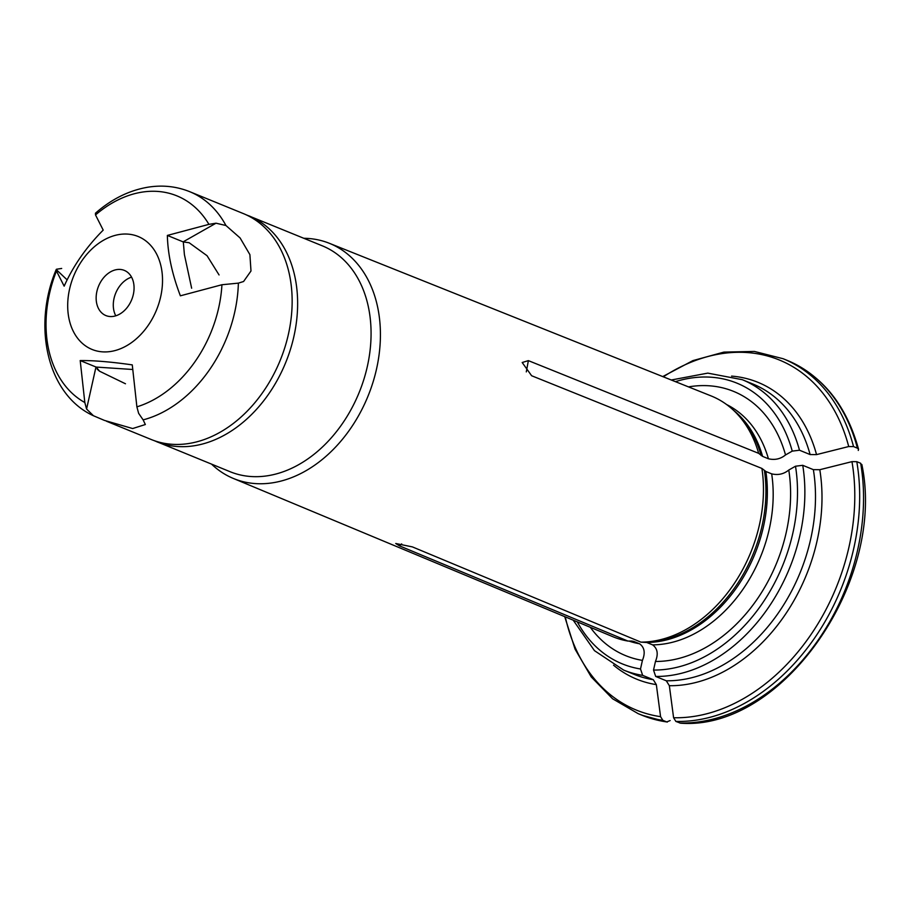 <?xml version="1.0" encoding="UTF-8"?>
<svg xmlns="http://www.w3.org/2000/svg" width="910" height="910" viewBox="0 0 910 910"><rect width="100%" height="100%" fill="white"/><g stroke="black" fill="none" stroke-linecap="round" stroke-linejoin="round"><path stroke-width="1.36" d="M211.586 464.157A127.002 93.184 -67.8 0 0 233.222 478.398L612.748 636.659A130.028 95.402 -67.8 0 0 627.911 641.061L631.961 641.049M628.946 641.061A128.094 93.98 -67.8 0 0 639.559 643.779L633.735 641.402A128.094 93.98 -67.8 0 1 631.87 641.049M639.559 643.779C644.519 647.385 645.474 652.914 642.426 660.387L640.504 668.975L642.665 675.368L653.289 679.702L656.337 684.627L660.569 716.659L662.855 720.345A191.703 140.652 112.2 0 1 638.172 713.656L612.578 698.766L591.238 676.938L575.063 649.148L564.7 616.627M590.306 627.308A142.722 104.718 -67.8 0 0 642.426 660.387M627.911 641.061L399.388 545.818L395.736 543.497L412.401 546.899L640.924 642.141A130.028 95.402 -67.8 0 0 761.909 468.434L531.622 375.739L522.181 362.51L528.369 360.633L758.656 453.339L762.603 456.388L768.427 458.765C774.842 460.278 780.541 459.004 785.523 454.943L792.246 451.121L799.492 450.222A156.85 115.081 -67.8 0 0 742.23 379.675L707.787 373.123L671.273 380.005M731.583 376.103A160.331 117.64 112.2 0 1 816.543 454.613L810.105 454.556L799.492 450.222M816.543 454.613L848.712 446.537L853.534 446.582L857.413 448.164A191.703 140.652 -67.8 0 0 787.002 360.303L783.123 358.722A191.703 140.652 112.2 0 1 853.534 446.582M670.147 720.561L666.734 721.926L662.855 720.345M667.292 722.074L666.734 721.926A191.703 140.652 -67.8 0 1 642.051 715.249L638.172 713.656M758.656 453.339A130.028 95.402 -67.8 0 0 734.996 411.695A130.028 95.402 -67.8 0 0 711.063 395.907L329.249 243.254A127.002 93.184 -67.8 0 0 303.826 238.283M785.523 454.943A142.722 104.718 -67.8 0 0 688.495 386.887M640.924 642.141L646.748 642.483L652.572 644.86A128.094 93.98 -67.8 0 0 771.68 473.86C778.095 475.373 783.794 474.099 788.777 470.038L795.499 466.216L802.745 465.317L813.369 469.651L819.796 469.708L851.965 461.643L856.788 461.677A191.703 140.652 112.2 0 1 675.868 721.425L673.593 717.74A189.087 138.741 -67.8 0 0 851.965 461.643M652.572 644.86C657.543 648.466 658.499 653.994 655.45 661.468L653.528 670.056L655.689 676.448A156.85 115.081 -67.8 0 0 802.745 465.317M819.796 469.708A160.331 117.64 112.2 0 1 669.351 685.708L666.302 680.794L655.689 676.448M858.278 450.45L858.551 449.256L857.413 448.164M761.909 468.434L765.856 471.482L771.68 473.86M861.542 465.545L860.667 463.258L856.788 461.677M153.926 440.531L230.116 471.721A121.985 89.51 -67.8 0 0 249.943 476.442A121.985 89.51 -67.8 0 0 363.795 379.629A121.985 89.51 -67.8 0 0 322.367 245.848L246.121 214.783M233.222 478.398A127.002 93.184 -67.8 0 0 254.322 483.506A127.002 93.184 -67.8 0 0 372.952 382.382A127.002 93.184 -67.8 0 0 329.249 243.254M655.45 661.468A142.722 104.718 -67.8 0 0 788.777 470.038M669.351 685.708L673.593 717.74M861.838 464.475C886.431 581.058 782.259 730.866 680.589 723.188L675.868 721.425M115.786 315.815A24.399 17.904 112.2 0 1 131.575 277.152M95.971 367.003L86.575 409.034L84.823 402.527L80.205 360.565L95.971 367.003A34.853 5.323 -167.4 0 0 96.153 367.071L131.893 369.437M219.06 274.945L207.048 255.71L189.132 242.731L183.308 241.946L184.4 254.584L191.646 288.231M101.954 351.806A60.993 44.749 -67.8 0 0 154.962 313.529A60.993 44.749 -67.8 0 0 151.185 245.973A60.993 44.749 -67.8 0 0 75.257 272.431A60.993 44.749 -67.8 0 0 101.954 351.806M120.37 269.451A24.399 17.904 112.2 0 1 124.329 270.395A24.399 17.904 112.2 0 1 131.677 299.754A24.399 17.904 112.2 0 1 105.878 315.565A24.399 17.904 112.2 0 1 97.597 288.811A24.399 17.904 112.2 0 1 120.37 269.451M106.516 421.25L151.196 439.496A121.985 89.51 -67.8 0 0 171.023 444.205A121.985 89.51 -67.8 0 0 284.875 347.392A121.985 89.51 -67.8 0 0 243.448 213.623L189.712 191.68A121.985 89.51 112.2 0 1 225.942 225.509L240.103 237.954L249.897 254.641L250.989 270.998L243.573 281.508L238.374 283.135A121.985 89.51 112.2 0 1 143.132 419.874L145.35 424.526L132.655 428.542L104.411 420.397L93.446 415.745L86.575 409.034M61.687 268.45L56.443 269.246L56.465 270.998L64.155 286.161C73.323 265.765 86.336 247.076 103.205 230.105L95.516 214.942L95.448 213.213C111.555 199.085 129.061 190.406 147.977 187.187C162.583 184.867 176.494 186.368 189.712 191.68M80.205 360.565C93.628 360.405 110.986 361.839 132.268 364.887L136.887 406.85L138.638 413.356L143.132 419.874M225.942 225.509L216.011 223.2L208.925 224.361L167.36 235.428C167.793 254.072 172.126 274.194 180.373 295.818L221.938 284.739L238.374 283.135M125.478 383.77L99.622 371.246L96.153 367.071M67.147 279.893L56.215 269.542C32.282 325.939 47.092 394.007 92.752 415.426L93.446 415.745M183.308 241.946A34.853 17.324 60.4 0 0 183.126 241.867L167.36 235.428M577.304 621.883A151.617 111.247 -67.8 0 0 640.504 668.975M792.246 451.121A151.617 111.247 -67.8 0 0 675.413 381.654M642.665 675.368A156.85 115.081 -67.8 0 1 623.634 670.079L634.259 674.412A156.85 115.081 -67.8 0 0 653.289 679.702M810.105 454.556A156.85 115.081 -67.8 0 0 752.854 384.009L742.23 379.675M565.292 616.866A189.087 138.741 -67.8 0 0 660.569 716.659M656.337 684.627A160.331 117.64 112.2 0 1 613.533 665.176M848.712 446.537A189.087 138.741 -67.8 0 0 663.322 376.82M761.169 455.535A128.446 94.242 -67.8 0 0 737.828 414.482L734.996 411.695M762.603 456.388A128.094 93.98 -67.8 0 0 733.71 410.444M768.427 458.765A128.094 93.98 -67.8 0 0 726.624 404.552M653.528 670.056A151.617 111.247 -67.8 0 0 795.499 466.216M666.302 680.794A156.85 115.081 -67.8 0 0 813.369 469.651M528.369 360.633L526.298 371.906M156.679 441.725A121.985 89.51 -67.8 0 0 176.506 446.446A121.985 89.51 -67.8 0 0 290.358 349.633A121.985 89.51 -67.8 0 0 248.93 215.863M644.974 642.13A128.446 94.242 -67.8 0 0 764.423 470.629M646.748 642.483A128.094 93.98 -67.8 0 0 765.856 471.482M679.747 723.006A191.703 140.652 -67.8 0 0 860.667 463.258M399.388 545.818L401.685 543.896M84.823 402.527A113.272 83.117 112.2 0 1 56.465 270.998M221.938 284.739A113.272 83.117 112.2 0 1 136.887 406.85M95.516 214.942A113.272 83.117 112.2 0 1 201.087 213.44A113.272 83.117 112.2 0 1 208.925 224.361M97.165 369.13A80.171 58.82 -67.8 0 0 99.622 371.246M183.126 241.867L216.011 223.2M783.123 358.722L754.424 351.442L723.905 352.102L692.897 360.61L662.73 376.581M667.28 722.074L642.051 715.249M787.002 360.303C822.64 375.739 846.493 405.382 858.551 449.233M623.634 670.079L594.446 650.639L573.198 620.165"/></g></svg>
